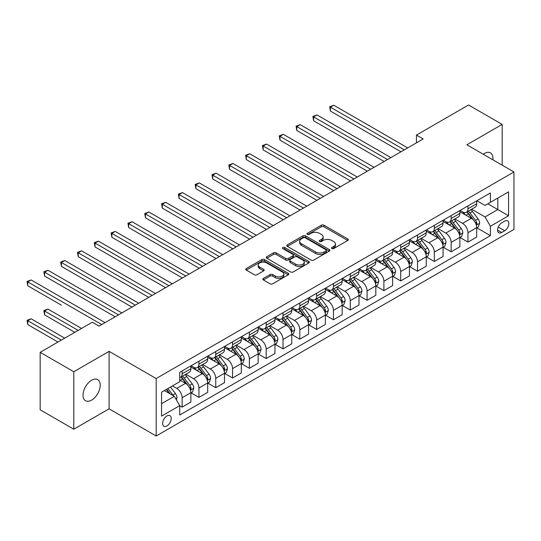 <?xml version="1.0" encoding="UTF-8"?>
<svg xmlns="http://www.w3.org/2000/svg" width="541" height="541" viewBox="0 0 541 541"><rect width="100%" height="100%" fill="white"/><g stroke="black" fill="none" stroke-linecap="round" stroke-linejoin="round"><path stroke-width="0.81" d="M331.87 248.562A1.305 0.757 0 0 0 333.723 248.562L347.748 240.468A1.866 1.075 0 0 0 348.296 239.704A1.866 1.075 0 0 0 347.748 238.939L323.985 225.225A1.866 1.075 0 0 0 321.34 225.225L307.315 233.32A1.305 0.757 0 0 0 306.93 233.854A1.305 0.757 0 0 0 307.315 234.388A1.305 0.757 0 0 0 309.161 234.388L310.98 233.34A5.978 3.449 0 0 1 319.427 233.34L321.408 234.483A5.978 3.449 0 0 1 323.16 236.924A5.978 3.449 0 0 1 321.408 239.359L319.596 240.407A1.305 0.757 0 0 0 319.21 240.941A1.305 0.757 0 0 0 319.596 241.475A1.305 0.757 0 0 0 321.442 241.475L323.254 240.427A5.978 3.449 0 0 1 331.707 240.427L333.689 241.57A5.978 3.449 0 0 1 335.434 244.011A5.978 3.449 0 0 1 333.689 246.453L331.87 247.501A1.305 0.757 0 0 0 331.491 248.035A1.305 0.757 0 0 0 331.87 248.562L331.87 247.501M91.612 400.124A12.172 7.026 120 0 0 99.564 389.398A12.172 7.026 120 0 0 97.698 379.64A12.172 7.026 120 0 0 91.612 380.242A12.172 7.026 120 0 0 83.659 390.974A12.172 7.026 120 0 0 85.525 400.725A12.172 7.026 120 0 0 91.612 400.124M492.892 159.818A12.172 7.026 120 0 0 490.444 152.893A12.172 7.026 120 0 0 484.357 153.495A12.172 7.026 120 0 0 483.221 154.239M166.932 425.909A6.086 3.517 120 0 0 170.909 420.54A6.086 3.517 120 0 0 169.975 415.664A6.086 3.517 120 0 0 166.932 415.968A6.086 3.517 120 0 0 162.956 421.331A6.086 3.517 120 0 0 163.889 426.207A6.086 3.517 120 0 0 166.932 425.909M263.386 278.426A1.866 1.075 0 0 0 262.838 279.19A1.866 1.075 0 0 0 263.386 279.947L270.054 283.802A1.866 1.075 0 0 0 272.691 283.802L288.272 274.808A1.866 1.075 0 0 0 288.82 274.044A1.866 1.075 0 0 0 288.272 273.279L264.508 259.558A1.866 1.075 0 0 0 261.864 259.558L246.283 268.552A1.866 1.075 0 0 0 245.742 269.317A1.866 1.075 0 0 0 246.283 270.081L254.338 274.727A1.866 1.075 0 0 0 256.982 274.727L263.65 270.879A1.866 1.075 0 0 0 264.197 270.115A1.866 1.075 0 0 0 263.65 269.357L259.653 267.051A4.997 2.881 0 0 1 258.192 265.009A4.997 2.881 0 0 1 261.276 262.344A4.997 2.881 0 0 1 266.72 262.973L282.361 272.001A4.997 2.881 0 0 1 283.822 274.044A4.997 2.881 0 0 1 280.745 276.708A4.997 2.881 0 0 1 275.301 276.079L272.691 274.578A1.866 1.075 0 0 0 270.054 274.578L263.386 278.426L263.386 279.947M109.099 351.359L73.792 371.741L40.162 352.326L40.162 409.794L73.792 429.209L109.099 408.82L156.173 435.999L156.173 378.538L109.099 351.359L109.099 408.82M502.183 165.181L502.183 124.41L466.876 144.799L513.95 171.977L156.173 378.538M502.183 124.41L468.553 105.001L416.435 135.088L416.435 142.858M40.162 352.326L92.281 322.24L99.01 326.122L423.163 138.969L416.435 135.088M311.109 260.093A1.866 1.075 0 0 0 313.753 260.093L329.327 251.098A1.866 1.075 0 0 0 329.875 250.334A1.866 1.075 0 0 0 329.327 249.577L305.564 235.856A1.866 1.075 0 0 0 302.926 235.856L287.345 244.85A1.866 1.075 0 0 0 286.798 245.614A1.866 1.075 0 0 0 287.345 246.371L311.109 260.093M283.315 248.846A1.305 0.757 0 0 1 284.64 249.029L284.64 247.48L308.803 261.425A1.866 1.075 0 0 1 309.344 262.189A1.866 1.075 0 0 1 308.803 262.953L293.222 271.947A1.866 1.075 0 0 1 290.578 271.947L266.814 258.226L266.814 256.704A1.866 1.075 0 0 0 266.267 257.462A1.866 1.075 0 0 0 266.814 258.226M266.814 256.704L273.482 252.85A1.866 1.075 0 0 1 276.126 252.85L285.763 258.415A1.866 1.075 0 0 0 288.4 258.415L292.823 255.866A1.866 1.075 0 0 0 293.371 255.102A1.866 1.075 0 0 0 292.823 254.338L282.794 248.549A1.305 0.757 0 0 1 282.409 248.015A1.305 0.757 0 0 1 283.214 247.318A1.305 0.757 0 0 1 284.64 247.48M504.672 221.134L501.71 222.838A5.897 3.402 120 0 0 497.855 228.038A5.897 3.402 120 0 0 498.761 232.758A5.897 3.402 120 0 0 501.71 232.468L504.672 230.764A5.897 3.402 120 0 0 508.52 225.563A5.897 3.402 120 0 0 507.62 220.836A5.897 3.402 120 0 0 504.672 221.134M156.173 435.999L513.95 229.438L513.95 171.977M476.892 200.745L485.034 205.445L490.41 202.341L490.41 192.941L179.713 372.323L179.713 381.723L161.556 392.205L161.556 416.124L179.713 405.635L179.713 415.035L490.41 235.653L490.41 226.26L485.034 216.941L471.657 209.218M490.41 202.341L508.567 191.852L508.567 215.771L490.41 226.26M73.792 371.741L73.792 429.209M487.854 203.815L497.808 209.563L497.808 198.067L508.567 191.852M485.034 216.941L497.808 209.563L508.567 215.771M161.556 403.694L174.33 396.323L164.376 390.575M179.713 405.716L182.134 407.116L182.134 397.716A7.608 4.396 -120 0 0 176.751 388.397L172.451 385.916M182.134 407.116L190.872 402.064L190.872 392.671A7.608 4.396 -120 0 0 185.495 383.353L179.713 380.012M191.074 392.867L198.946 397.405L198.946 388.012A7.608 4.396 -120 0 0 193.563 378.693L185.84 374.23M198.946 397.405L207.69 392.36L207.69 382.96A7.608 4.396 -120 0 0 202.307 373.642L190.872 367.041M207.886 383.156L215.758 387.701L215.758 378.301A7.608 4.396 -120 0 0 210.375 368.982L202.652 364.526M215.758 387.701L224.501 382.656L224.501 373.256A7.608 4.396 -120 0 0 219.119 363.937L207.69 357.337M224.704 373.452L232.569 377.997L232.569 368.597A7.608 4.396 -120 0 0 227.193 359.278L219.463 354.822M232.569 377.997L241.313 372.945L241.313 363.552A7.608 4.396 -120 0 0 235.93 354.233L224.501 347.633M241.516 363.741L249.381 368.286L249.381 358.893A7.608 4.396 -120 0 0 244.005 349.574L236.275 345.111M249.381 368.286L258.125 363.241L258.125 353.841A7.608 4.396 -120 0 0 252.748 344.522L241.313 337.922M258.327 354.037L266.199 358.582L266.199 349.182A7.608 4.396 -120 0 0 260.816 339.863L253.093 335.406M266.199 358.582L274.936 353.53L274.936 344.137A7.608 4.396 -120 0 0 269.56 334.818L258.125 328.218M275.139 344.333L283.011 348.871L283.011 339.478A7.608 4.396 -120 0 0 277.628 330.159L269.905 325.696M283.011 348.871L291.755 343.826L291.755 334.426A7.608 4.396 -120 0 0 286.372 325.114L274.936 318.507M291.951 334.622L299.822 339.166L299.822 329.773A7.608 4.396 -120 0 0 294.439 320.455L286.716 315.991M299.822 339.166L308.566 334.122L308.566 324.722A7.608 4.396 -120 0 0 303.183 315.403L291.755 308.803M308.769 324.918L316.634 329.462L316.634 320.062A7.608 4.396 -120 0 0 311.258 310.744L303.528 306.287M316.634 329.462L325.378 324.411L325.378 315.018A7.608 4.396 -120 0 0 319.995 305.699L308.566 299.099M325.581 315.207L333.445 319.751L333.445 310.358A7.608 4.396 -120 0 0 328.069 301.039L320.34 296.576M333.445 319.751L342.189 314.706L342.189 305.307A7.608 4.396 -120 0 0 336.813 295.988L325.378 289.388M342.392 305.503L350.257 310.047L350.257 300.647A7.608 4.396 -120 0 0 344.881 291.329L337.158 286.872M350.257 310.047L359.001 304.996L359.001 295.602A7.608 4.396 -120 0 0 353.625 286.284L342.189 279.683M359.204 295.799L367.075 300.336L367.075 290.943A7.608 4.396 -120 0 0 361.692 281.624L353.97 277.161M367.075 300.336L375.812 295.291L375.812 285.898A7.608 4.396 -120 0 0 370.436 276.579L359.001 269.979M376.015 286.088L383.887 290.632L383.887 281.239A7.608 4.396 -120 0 0 378.504 271.92L370.781 267.457M383.887 290.632L392.631 285.587L392.631 276.187A7.608 4.396 -120 0 0 387.248 266.869L375.812 260.268M392.827 276.383L400.698 280.928L400.698 271.528A7.608 4.396 -120 0 0 395.315 262.209L387.593 257.753M400.698 280.928L409.442 275.876L409.442 266.483A7.608 4.396 -120 0 0 404.059 257.164L392.631 250.564M409.645 266.672L417.51 271.217L417.51 261.824A7.608 4.396 -120 0 0 412.134 252.505L404.404 248.042M417.51 271.217L426.254 266.172L426.254 256.772A7.608 4.396 -120 0 0 420.871 247.453L409.442 240.853M426.457 256.968L434.322 261.513L434.322 252.113A7.608 4.396 -120 0 0 428.945 242.794L421.223 238.338M434.322 261.513L443.065 256.461L443.065 247.068A7.608 4.396 -120 0 0 437.689 237.749L426.254 231.149M443.268 247.264L451.14 251.802L451.14 242.409A7.608 4.396 -120 0 0 445.757 233.09L438.034 228.633M451.14 251.802L459.877 246.757L459.877 237.364A7.608 4.396 -120 0 0 454.501 228.045L443.065 221.445M460.08 237.553L467.951 242.097L467.951 232.704A7.608 4.396 -120 0 0 462.569 223.386L454.846 218.922M467.951 242.097L476.695 237.053L476.695 227.653A7.608 4.396 -120 0 0 471.312 218.334L459.877 211.734M460.08 210.456L462.569 211.889A7.608 4.396 -120 0 0 466.376 212.268A7.608 4.396 -120 0 0 467.951 208.785L467.951 205.911M443.268 220.16L445.757 221.6A7.608 4.396 -120 0 0 449.564 221.972A7.608 4.396 -120 0 0 451.14 218.49L451.14 215.616M426.457 229.864L428.945 231.305A7.608 4.396 -120 0 0 432.746 231.683A7.608 4.396 -120 0 0 434.322 228.201L434.322 225.327M409.645 239.575L412.134 241.009A7.608 4.396 -120 0 0 415.934 241.387A7.608 4.396 -120 0 0 417.51 237.905L417.51 235.031M392.827 249.279L395.315 250.72A7.608 4.396 -120 0 0 399.123 251.092A7.608 4.396 -120 0 0 400.698 247.609L400.698 244.735M376.015 258.99L378.504 260.424A7.608 4.396 -120 0 0 382.311 260.803A7.608 4.396 -120 0 0 383.887 257.32L383.887 254.446M359.204 268.694L361.692 270.128A7.608 4.396 -120 0 0 365.5 270.507A7.608 4.396 -120 0 0 367.075 267.024L367.075 264.15M342.392 278.399L344.881 279.839A7.608 4.396 -120 0 0 348.681 280.218A7.608 4.396 -120 0 0 350.257 276.728L350.257 273.861M325.581 288.11L328.069 289.543A7.608 4.396 -120 0 0 331.87 289.922A7.608 4.396 -120 0 0 333.445 286.439L333.445 283.565M308.769 297.814L311.258 299.254A7.608 4.396 -120 0 0 315.058 299.626A7.608 4.396 -120 0 0 316.634 296.143L316.634 293.269M291.951 307.525L294.439 308.958A7.608 4.396 -120 0 0 298.247 309.337A7.608 4.396 -120 0 0 299.822 305.854L299.822 302.98M275.139 317.229L277.628 318.663A7.608 4.396 -120 0 0 281.435 319.041A7.608 4.396 -120 0 0 283.011 315.559L283.011 312.684M258.327 326.933L260.816 328.373A7.608 4.396 -120 0 0 264.623 328.745A7.608 4.396 -120 0 0 266.199 325.263L266.199 322.395M241.516 336.644L244.005 338.078A7.608 4.396 -120 0 0 247.805 338.456A7.608 4.396 -120 0 0 249.381 334.974L249.381 332.1M224.704 346.348L227.193 347.789A7.608 4.396 -120 0 0 230.993 348.161A7.608 4.396 -120 0 0 232.569 344.678L232.569 341.804M207.886 356.052L210.375 357.493A7.608 4.396 -120 0 0 214.182 357.872A7.608 4.396 -120 0 0 215.758 354.389L215.758 351.515M191.074 365.763L193.563 367.197A7.608 4.396 -120 0 0 197.37 367.576A7.608 4.396 -120 0 0 198.946 364.093L198.946 361.219M476.892 227.849L490.41 235.653M466.376 212.268L475.12 207.217A7.608 4.396 -120 0 0 476.695 203.734L476.695 200.86M449.564 221.972L458.301 216.927A7.608 4.396 -120 0 0 459.877 213.445L459.877 210.571M432.746 231.683L441.49 226.632A7.608 4.396 -120 0 0 443.065 223.149L443.065 220.275M415.934 241.387L424.678 236.343A7.608 4.396 -120 0 0 426.254 232.86L426.254 229.986M399.123 251.092L407.867 246.047A7.608 4.396 -120 0 0 409.442 242.564L409.442 239.69M382.311 260.803L391.055 255.751A7.608 4.396 -120 0 0 392.631 252.268L392.631 249.394M365.5 270.507L374.237 265.462A7.608 4.396 -120 0 0 375.812 261.979L375.812 259.105M348.681 280.218L357.425 275.166A7.608 4.396 -120 0 0 359.001 271.683L359.001 268.809M331.87 289.922L340.614 284.877A7.608 4.396 -120 0 0 342.189 281.388L342.189 278.52M315.058 299.626L323.802 294.581A7.608 4.396 -120 0 0 325.378 291.099L325.378 288.225M298.247 309.337L306.99 304.285A7.608 4.396 -120 0 0 308.566 300.803L308.566 297.929M281.435 319.041L290.179 313.996A7.608 4.396 -120 0 0 291.755 310.514L291.755 307.64M264.623 328.745L273.361 323.701A7.608 4.396 -120 0 0 274.936 320.218L274.936 317.344M247.805 338.456L256.549 333.405A7.608 4.396 -120 0 0 258.125 329.922L258.125 327.055M230.993 348.161L239.737 343.116A7.608 4.396 -120 0 0 241.313 339.633L241.313 336.759M214.182 357.872L222.926 352.82A7.608 4.396 -120 0 0 224.501 349.337L224.501 346.463M197.37 367.576L206.114 362.531A7.608 4.396 -120 0 0 207.69 359.048L207.69 356.174M179.713 377.591A7.608 4.396 -120 0 0 180.559 377.28L189.296 372.235A7.608 4.396 -120 0 0 190.872 368.752L190.872 365.878M180.559 377.28A7.608 4.396 -120 0 0 182.134 373.797L182.134 370.923M174.33 396.323L179.713 405.635M332.39 248.752L333.689 248.001A5.978 3.449 0 0 0 335.434 245.567L335.434 244.011M323.16 236.924L323.16 238.473A5.978 3.449 0 0 1 321.408 240.914L320.116 241.658M347.721 240.481L323.985 226.774A1.866 1.075 0 0 0 321.34 226.774L307.836 234.571M329.307 251.112L305.564 237.411A1.866 1.075 0 0 0 302.926 237.411L287.372 246.385M326.027 250.868A1.305 0.757 0 0 0 326.412 250.334A1.305 0.757 0 0 0 326.027 249.807L305.171 237.763A1.305 0.757 0 0 0 303.318 237.763L301.405 238.865A5.978 3.449 0 0 0 299.66 241.306A5.978 3.449 0 0 0 301.405 243.748L315.667 251.978A5.978 3.449 0 0 0 324.113 251.978L326.027 250.868L326.027 252.424A1.305 0.757 0 0 0 326.412 251.89L326.412 250.334M299.66 241.306L299.66 242.855A5.978 3.449 0 0 0 301.405 245.296L301.405 243.748M326.027 252.424L324.113 253.526A5.978 3.449 0 0 1 315.667 253.526L301.405 245.296M266.841 258.24L273.482 254.405L273.482 252.85M293.371 255.102L293.371 256.657A1.866 1.075 0 0 1 292.823 257.415L288.4 259.971A1.866 1.075 0 0 1 285.763 259.971L276.126 254.405A1.866 1.075 0 0 0 273.482 254.405M284.64 249.029L308.776 262.967M295.765 264.191A4.997 2.881 0 0 0 301.209 264.82A4.997 2.881 0 0 0 304.285 262.155A4.997 2.881 0 0 0 302.825 260.113L297.313 256.928A1.866 1.075 0 0 0 294.676 256.928L290.253 259.484A1.866 1.075 0 0 0 289.705 260.248A1.866 1.075 0 0 0 290.253 261.005L295.765 264.191L295.765 265.746A4.997 2.881 0 0 0 301.209 266.368A4.997 2.881 0 0 0 304.285 263.704L304.285 262.155M289.705 260.248L289.705 261.797A1.866 1.075 0 0 0 290.253 262.561L290.253 261.005M295.765 265.746L290.253 262.561M283.822 274.044L283.822 275.599A4.997 2.881 0 0 1 280.745 278.263A4.997 2.881 0 0 1 275.301 277.634L272.691 276.126A1.866 1.075 0 0 0 270.054 276.126L263.406 279.968M258.192 265.009L258.192 266.564A4.997 2.881 0 0 0 259.653 268.6L259.653 267.051M263.623 270.892L259.653 268.6M288.245 274.821L264.508 261.114A1.866 1.075 0 0 0 261.864 261.114L246.311 270.094M476.695 227.964L478.305 227.031L479.651 223.149A5.038 2.908 -120 0 0 478.041 218.855L472.55 211.524A14.553 8.399 -120 0 0 470.961 209.617M465.497 214.973A14.553 8.399 -120 0 0 462.514 211.856M476.236 224.88L476.932 223.365A5.038 2.908 -120 0 0 475.485 220.336L469.994 212.998A14.553 8.399 -120 0 0 468.405 211.098M467.052 211.876A12.078 6.972 60 0 1 469.033 214.135L473.686 220.343M330.423 149.884L367.339 171.199L296.793 130.469L296.793 126.587L300.16 124.646L374.068 167.318M466.788 212.025A14.553 8.399 60 0 1 468.378 213.932L472.029 218.807M404.33 149.843L330.423 107.172L333.783 105.231L407.691 147.903M400.969 151.784L330.423 111.054L330.423 107.172L329.679 106.746L333.783 105.231M330.423 111.054L329.679 106.746M459.877 237.675L461.493 236.742L462.839 232.86A5.038 2.908 -120 0 0 461.23 228.566L455.732 221.228A14.553 8.399 -120 0 0 454.149 219.328M448.678 224.684A14.553 8.399 -120 0 0 445.703 221.567M459.424 234.584L460.114 233.07A5.038 2.908 -120 0 0 458.673 230.04L453.175 222.703A14.553 8.399 -120 0 0 451.593 220.802M450.234 221.587A12.078 6.972 60 0 1 452.222 223.839L456.868 230.047M313.611 159.588L350.527 180.904L279.981 140.173L279.981 136.291L283.342 134.351L357.256 177.022M449.977 221.736A14.553 8.399 60 0 1 451.566 223.636L455.218 228.512M443.065 247.379L444.682 246.446L446.027 242.564A5.038 2.908 -120 0 0 444.418 238.27L438.92 230.933A14.553 8.399 -120 0 0 437.331 229.032M431.867 234.388A14.553 8.399 -120 0 0 428.891 231.271M442.606 244.289L443.302 242.781A5.038 2.908 -120 0 0 441.862 239.744L436.364 232.414A14.553 8.399 -120 0 0 434.775 230.507M433.422 231.291A12.078 6.972 60 0 1 435.404 233.543L440.056 239.751M296.793 169.299L333.716 190.615L263.169 149.884L263.169 146.002L266.53 144.062L340.445 186.733M433.165 231.44A14.553 8.399 60 0 1 434.754 233.34L438.406 238.223M426.254 257.083L427.87 256.157L429.216 252.268A5.038 2.908 -120 0 0 427.606 247.981L422.108 240.644A14.553 8.399 -120 0 0 420.519 238.743M415.055 244.099A14.553 8.399 -120 0 0 412.073 240.982M425.794 254L426.491 252.485A5.038 2.908 -120 0 0 425.05 249.455L419.552 242.118A14.553 8.399 -120 0 0 417.963 240.218M416.611 240.995A12.078 6.972 60 0 1 418.592 243.254L423.245 249.462M279.981 179.003L316.904 200.319L246.358 159.588L246.358 155.707L249.719 153.766L323.626 196.437M416.354 241.151A14.553 8.399 60 0 1 417.936 243.051L421.595 247.927M387.518 159.548L313.611 116.883L316.972 114.935L390.879 157.607M384.157 161.495L313.611 120.765L313.611 116.883L312.867 116.45L316.972 114.935M313.611 120.765L312.867 116.45M370.707 169.259L296.055 126.161L300.16 124.646M296.793 130.469L296.055 126.161M353.888 178.963L279.244 135.865L283.342 134.351M279.981 140.173L279.244 135.865M409.442 266.794L411.059 265.861L412.398 261.979A5.038 2.908 -120 0 0 410.788 257.685L405.297 250.348A14.553 8.399 -120 0 0 403.708 248.447M398.244 253.803A14.553 8.399 -120 0 0 395.261 250.686M408.982 263.704L409.679 262.189A5.038 2.908 -120 0 0 408.239 259.159L402.741 251.822A14.553 8.399 -120 0 0 401.152 249.922M399.799 250.706A12.078 6.972 60 0 1 401.78 252.958L406.433 259.166M263.169 188.708L300.093 210.03M399.535 250.855A14.553 8.399 60 0 1 401.124 252.755L404.783 257.631M337.077 188.674L262.432 145.576L266.53 144.062M263.169 149.884L262.432 145.576M392.631 276.498L394.24 275.565L395.586 271.683A5.038 2.908 -120 0 0 393.976 267.389L388.485 260.059A14.553 8.399 -120 0 0 386.896 258.152M381.432 263.508A14.553 8.399 -120 0 0 378.45 260.39M392.171 273.415L392.867 271.9A5.038 2.908 -120 0 0 391.42 268.87L385.929 261.533A14.553 8.399 -120 0 0 384.34 259.633M382.987 260.41A12.078 6.972 60 0 1 384.969 262.662L389.621 268.877M246.358 198.419L283.274 219.734L212.728 179.003L212.728 175.122L216.096 173.181L290.003 215.852M382.724 260.559A14.553 8.399 60 0 1 384.313 262.466L387.965 267.342M375.812 286.203L377.429 285.276L378.774 281.388A5.038 2.908 -120 0 0 377.165 277.1L371.667 269.763A14.553 8.399 -120 0 0 370.085 267.863M364.614 273.219A14.553 8.399 -120 0 0 361.638 270.101M375.359 283.119L376.056 281.604A5.038 2.908 -120 0 0 374.609 278.574L369.118 271.237A14.553 8.399 -120 0 0 367.528 269.337M366.169 270.121A12.078 6.972 60 0 1 368.157 272.373L372.803 278.581M229.546 208.123L266.463 229.438L195.916 188.708L195.916 184.826L199.284 182.885L273.191 225.556M365.912 270.27A14.553 8.399 60 0 1 367.501 272.17L371.153 277.046M359.001 295.913L360.617 294.98L361.963 291.099A5.038 2.908 -120 0 0 360.353 286.804L354.855 279.467A14.553 8.399 -120 0 0 353.266 277.567M347.802 282.923A14.553 8.399 -120 0 0 344.827 279.805M358.541 292.823L359.238 291.315A5.038 2.908 -120 0 0 357.797 288.279L352.299 280.941A14.553 8.399 -120 0 0 350.717 279.041M349.358 279.825A12.078 6.972 60 0 1 351.339 282.077L355.992 288.285M212.728 217.834L249.651 239.149L179.105 198.419L179.105 194.537L182.466 192.596L256.38 235.261M349.101 279.974A14.553 8.399 60 0 1 350.69 281.875L354.341 286.757M342.189 305.618L343.805 304.684L345.151 300.803A5.038 2.908 -120 0 0 343.542 296.515L338.044 289.178A14.553 8.399 -120 0 0 336.455 287.278M330.991 292.634A14.553 8.399 -120 0 0 328.008 289.509M341.729 302.534L342.426 301.019A5.038 2.908 -120 0 0 340.986 297.99L335.488 290.652A14.553 8.399 -120 0 0 333.898 288.752M332.546 289.53A12.078 6.972 60 0 1 334.527 291.788L339.18 297.996M195.916 227.538L232.84 248.853L162.293 208.123L162.293 204.241L165.654 202.3L239.562 244.972M332.289 289.678A14.553 8.399 60 0 1 333.871 291.585L337.53 296.461M325.378 315.329L326.994 314.395L328.333 310.514A5.038 2.908 -120 0 0 326.73 306.22L321.232 298.882A14.553 8.399 -120 0 0 319.643 296.982M314.179 302.338A14.553 8.399 -120 0 0 311.197 299.22M324.918 312.238L325.614 310.723A5.038 2.908 -120 0 0 324.174 307.694L318.676 300.356A14.553 8.399 -120 0 0 317.087 298.456M315.734 299.241A12.078 6.972 60 0 1 317.716 301.493L322.368 307.701M179.105 237.242L216.028 258.557L145.482 217.834L145.482 213.945L148.843 212.004L222.75 254.676M315.471 299.389A14.553 8.399 60 0 1 317.06 301.29L320.718 306.165M320.265 198.378L245.614 155.281L249.719 153.766M246.358 159.588L245.614 155.281M303.454 208.082L229.546 165.411L232.907 163.47L306.815 206.141M300.093 210.023L229.546 169.299L229.546 165.411L228.802 164.985L232.907 163.47M229.546 169.299L228.802 164.985M286.642 217.793L211.991 174.696L216.096 173.181M212.728 179.003L211.991 174.696M269.831 227.497L195.179 184.4L199.284 182.885M195.916 188.708L195.179 184.4M253.012 237.208L178.368 194.104L182.466 192.596M179.105 198.419L178.368 194.104M308.566 325.033L310.176 324.1L311.521 320.218A5.038 2.908 -120 0 0 309.912 315.924L304.421 308.586A14.553 8.399 -120 0 0 302.832 306.686M297.367 312.042A14.553 8.399 -120 0 0 294.385 308.925M308.106 321.942L308.803 320.434A5.038 2.908 -120 0 0 307.356 317.398L301.864 310.067A14.553 8.399 -120 0 0 300.275 308.16M298.923 308.945A12.078 6.972 60 0 1 300.904 311.197L305.557 317.405M162.293 246.953L199.21 268.268L128.67 227.538L128.67 223.656L132.031 221.715L205.938 264.387M298.659 309.094A14.553 8.399 60 0 1 300.248 310.994L303.9 315.876M236.201 246.912L161.556 203.815L165.654 202.3M162.293 208.123L161.556 203.815M291.755 334.737L293.364 333.811L294.71 329.922A5.038 2.908 -120 0 0 293.1 325.635L287.602 318.297A14.553 8.399 -120 0 0 286.02 316.397M280.549 321.753A14.553 8.399 -120 0 0 277.574 318.635M291.295 331.653L291.991 330.138A5.038 2.908 -120 0 0 290.544 327.109L285.053 319.772A14.553 8.399 -120 0 0 283.464 317.871M282.111 318.649A12.078 6.972 60 0 1 284.093 320.908L288.738 327.116M145.482 256.657L182.398 277.973L111.852 237.242L111.852 233.36L115.219 231.42L189.127 274.091M281.847 318.805A14.553 8.399 60 0 1 283.437 320.705L287.088 325.581M219.389 256.617L144.738 213.519L148.843 212.004M145.482 217.834L144.738 213.519M274.936 344.448L276.552 343.515L277.898 339.633A5.038 2.908 -120 0 0 276.289 335.339L270.791 328.002A14.553 8.399 -120 0 0 269.202 326.101M263.738 331.457A14.553 8.399 -120 0 0 260.762 328.34M274.476 341.357L275.173 339.849A5.038 2.908 -120 0 0 273.732 336.813L268.235 329.476A14.553 8.399 -120 0 0 266.652 327.575M265.293 328.36A12.078 6.972 60 0 1 267.281 330.612L271.927 336.82M128.67 266.368L165.587 287.684L95.04 246.953L95.04 243.071L98.401 241.124L172.315 283.795M265.036 328.509A14.553 8.399 60 0 1 266.625 330.409L270.277 335.285M202.577 266.328L127.926 223.23L132.031 221.715M128.67 227.538L127.926 223.23M258.125 354.152L259.741 353.219L261.087 349.337A5.038 2.908 -120 0 0 259.477 345.043L253.979 337.712A14.553 8.399 -120 0 0 252.39 335.805M246.926 341.161A14.553 8.399 -120 0 0 243.95 338.044M257.665 351.068L258.361 349.554A5.038 2.908 -120 0 0 256.921 346.524L251.423 339.187A14.553 8.399 -120 0 0 249.834 337.286M248.481 338.064A12.078 6.972 60 0 1 250.463 340.323L255.115 346.531M111.852 276.072L148.775 297.388L78.229 256.657L78.229 252.775L81.59 250.835L155.497 293.506M248.224 338.213A14.553 8.399 60 0 1 249.814 340.12L253.465 344.996M185.766 276.032L111.115 232.934L115.219 231.42M111.852 237.242L111.115 232.934M241.313 363.863L242.929 362.93L244.268 359.048A5.038 2.908 -120 0 0 242.666 354.754L237.168 347.417A14.553 8.399 -120 0 0 235.578 345.516M230.114 350.872A14.553 8.399 -120 0 0 227.132 347.755M240.853 360.773L241.55 359.258A5.038 2.908 -120 0 0 240.109 356.228L234.611 348.891A14.553 8.399 -120 0 0 233.022 346.991M231.67 347.775A12.078 6.972 60 0 1 233.651 350.027L238.304 356.235M95.04 285.776L131.963 307.092L61.417 266.361L61.417 262.48L64.778 260.539L138.685 303.21M231.413 347.924A14.553 8.399 60 0 1 232.995 349.824L236.654 354.7M168.948 285.743L94.303 242.639L98.401 241.124M95.04 246.953L94.303 242.639M224.501 373.567L226.111 372.634L227.457 368.752A5.038 2.908 -120 0 0 225.847 364.458L220.356 357.121A14.553 8.399 -120 0 0 218.767 355.221M213.303 360.577A14.553 8.399 -120 0 0 210.321 357.459M224.042 370.477L224.738 368.969A5.038 2.908 -120 0 0 223.298 365.932L217.8 358.602A14.553 8.399 -120 0 0 216.211 356.695M214.858 357.479A12.078 6.972 60 0 1 216.84 359.731L221.492 365.939M78.229 295.487L115.152 316.803L44.605 276.072L44.605 272.191L47.966 270.25L121.874 312.921M214.594 357.628A14.553 8.399 60 0 1 216.184 359.528L219.835 364.411M152.136 295.447L77.491 252.349L81.59 250.835M78.229 256.657L77.491 252.349M207.69 383.271L209.299 382.345L210.645 378.457A5.038 2.908 -120 0 0 209.036 374.169L203.544 366.832A14.553 8.399 -120 0 0 201.955 364.932M196.491 370.287A14.553 8.399 -120 0 0 193.509 367.17M207.23 380.188L207.927 378.673A5.038 2.908 -120 0 0 206.479 375.643L200.988 368.306A14.553 8.399 -120 0 0 199.399 366.406M198.047 367.183A12.078 6.972 60 0 1 200.028 369.442L204.681 375.65M61.417 305.192L27.787 285.776L27.787 281.895L31.155 279.954L105.062 322.625M197.783 367.339A14.553 8.399 60 0 1 199.372 369.239L203.024 374.115M135.324 305.151L60.673 262.054L64.778 260.539M61.417 266.361L60.673 262.054M190.872 392.982L192.488 392.049L193.834 388.168A5.038 2.908 -120 0 0 192.224 383.873L186.726 376.536A14.553 8.399 -120 0 0 185.144 374.636M190.412 389.892L191.108 388.384A5.038 2.908 -120 0 0 189.668 385.348L184.17 378.01A14.553 8.399 -120 0 0 182.588 376.11M181.228 376.894A12.078 6.972 60 0 1 183.216 379.146L187.862 385.354M81.522 328.448L47.966 309.073L44.605 311.014L44.605 314.903L74.8 332.33M180.971 377.043A14.553 8.399 60 0 1 182.56 378.943L186.212 383.819M44.605 314.903L43.862 310.588L78.161 330.389M43.862 310.588L47.966 309.073M118.513 314.862L43.862 271.765L47.966 270.25M44.605 276.072L43.862 271.765M176.346 399.813L177.022 397.872A5.038 2.908 -120 0 0 175.412 393.577L170.51 387.031M64.71 338.159L31.155 318.784L27.787 320.725L27.787 324.607L57.982 342.04M173.316 395.735A5.038 2.908 -120 0 0 172.856 395.058L167.953 388.512M166.689 389.236L170.212 393.943M166.337 389.439L169.326 393.429M27.787 324.607L27.05 320.299L61.349 340.1M27.05 320.299L31.155 318.784M101.701 324.566L27.05 281.469L31.155 279.954M27.787 285.776L27.05 281.469M176.751 388.397L185.495 383.353M193.563 378.693L202.307 373.642M210.375 368.982L219.119 363.937M227.193 359.278L235.93 354.233M244.005 349.574L252.748 344.522M260.816 339.863L269.56 334.818M277.628 330.159L286.372 325.114M294.439 320.455L303.183 315.403M311.258 310.744L319.995 305.699M328.069 301.039L336.813 295.988M344.881 291.329L353.625 286.284M361.692 281.624L370.436 276.579M378.504 271.92L387.248 266.869M395.315 262.209L404.059 257.164M412.134 252.505L420.871 247.453M428.945 242.794L437.689 237.749M445.757 233.09L454.501 228.045M462.569 223.386L471.312 218.334M467.951 208.785L476.695 203.734M467.951 232.704L476.695 227.653M451.14 242.409L459.877 237.364M451.14 218.49L459.877 213.445M434.322 252.113L443.065 247.068M434.322 228.201L443.065 223.149M417.51 261.824L426.254 256.772M417.51 237.905L426.254 232.86M400.698 271.528L409.442 266.483M400.698 247.609L409.442 242.564M383.887 281.239L392.631 276.187M383.887 257.32L392.631 252.268M367.075 290.943L375.812 285.898M367.075 267.024L375.812 261.979M350.257 300.647L359.001 295.602M350.257 276.728L359.001 271.683M333.445 310.358L342.189 305.307M333.445 286.439L342.189 281.388M316.634 320.062L325.378 315.018M316.634 296.143L325.378 291.099M299.822 329.773L308.566 324.722M299.822 305.854L308.566 300.803M283.011 339.478L291.755 334.426M283.011 315.559L291.755 310.514M266.199 349.182L274.936 344.137M266.199 325.263L274.936 320.218M249.381 358.893L258.125 353.841M249.381 334.974L258.125 329.922M232.569 368.597L241.313 363.552M232.569 344.678L241.313 339.633M215.758 378.301L224.501 373.256M215.758 354.389L224.501 349.337M198.946 388.012L207.69 382.96M198.946 364.093L207.69 359.048M182.134 397.716L190.872 392.671M182.134 373.797L190.872 368.752M498.22 227.037L504.672 230.764M497.537 230.06L501.71 232.468M333.689 248.001L333.689 246.453M319.596 241.475L319.596 240.407M321.408 240.914L321.408 239.359M307.315 234.388L307.315 233.32M321.34 226.774L321.34 225.225M323.985 226.774L323.985 225.225M347.748 240.468L347.748 238.939M287.345 246.371L287.345 244.85M302.926 237.411L302.926 235.856M305.564 237.411L305.564 235.856M329.327 251.098L329.327 249.577M315.667 253.526L315.667 251.978M324.113 253.526L324.113 251.978M276.126 254.405L276.126 252.85M285.763 259.971L285.763 258.415M288.4 259.971L288.4 258.415M292.823 257.415L292.823 255.866M308.803 262.953L308.803 261.425M270.054 276.126L270.054 274.578M272.691 276.126L272.691 274.578M275.301 277.634L275.301 276.079M263.65 270.879L263.65 269.357M246.283 270.081L246.283 268.552M261.864 261.114L261.864 259.558M264.508 261.114L264.508 259.558M288.272 274.808L288.272 273.279M476.317 225.151L479.617 223.25M469.994 212.998L472.55 211.524M466.031 215.284L468.378 213.932M475.485 220.336L478.041 218.855M475.086 222.304L476.932 223.365M459.505 234.862L462.805 232.955M453.175 222.703L455.732 221.228M449.213 224.988L451.566 223.636M458.673 230.04L461.23 228.566M458.274 232.008L460.114 233.07M442.694 244.566L445.994 242.659M436.364 232.414L438.92 230.933M432.401 234.699L434.754 233.34M441.862 239.744L444.418 238.27M441.463 241.712L443.302 242.781M425.875 254.277L429.182 252.37M419.552 242.118L422.108 240.644M415.589 244.404L417.936 243.051M425.05 249.455L427.606 247.981M424.651 251.423L426.491 252.485M409.064 263.981L412.364 262.074M402.741 251.822L405.297 250.348M398.778 254.114L401.124 252.755M408.239 259.159L410.788 257.685M407.84 261.127L409.679 262.189M392.252 273.685L395.552 271.785M385.929 261.533L388.485 260.059M381.966 263.819L384.313 262.466M391.42 268.87L393.976 267.389M391.021 270.838L392.867 271.9M375.44 283.396L378.741 281.489M369.118 271.237L371.667 269.763M365.155 273.523L367.501 272.17M374.609 278.574L377.165 277.1M374.21 280.542L376.056 281.604M358.629 293.1L361.929 291.193M352.299 280.941L354.855 279.467M348.336 283.234L350.69 281.875M357.797 288.279L360.353 286.804M357.398 290.247L359.238 291.315M341.811 302.811L345.117 300.904M335.488 290.652L338.044 289.178M331.525 292.938L333.871 291.585M340.986 297.99L343.542 296.515M340.587 299.957L342.426 301.019M324.999 312.515L328.306 310.608M318.676 300.356L321.232 298.882M314.713 302.649L317.06 301.29M324.174 307.694L326.73 306.22M323.775 309.662L325.614 310.723M308.187 322.22L311.488 320.313M301.864 310.067L304.421 308.586M297.902 312.353L300.248 310.994M307.356 317.398L309.912 315.924M306.957 319.373L308.803 320.434M291.376 331.931L294.676 330.024M285.053 319.772L287.602 318.297M281.09 322.057L283.437 320.705M290.544 327.109L293.1 325.635M290.145 329.077L291.991 330.138M274.564 341.635L277.864 339.728M268.235 329.476L270.791 328.002M264.272 331.768L266.625 330.409M273.732 336.813L276.289 335.339M273.333 338.781L275.173 339.849M257.746 351.346L261.053 349.439M251.423 339.187L253.979 337.712M247.46 341.472L249.814 340.12M256.921 346.524L259.477 345.043M256.522 348.492L258.361 349.554M240.934 361.05L244.241 359.143M234.611 348.891L237.168 347.417M230.649 351.183L232.995 349.824M240.109 356.228L242.666 354.754M239.71 358.196L241.55 359.258M224.123 370.754L227.423 368.847M217.8 358.602L220.356 357.121M213.837 360.888L216.184 359.528M223.298 365.932L225.847 364.458M222.892 367.9L224.738 368.969M207.311 380.465L210.611 378.558M200.988 368.306L203.544 366.832M197.025 370.592L199.372 369.239M206.479 375.643L209.036 374.169M206.08 377.611L207.927 378.673M190.5 390.169L193.8 388.262M184.17 378.01L186.726 376.536M180.207 380.303L182.56 378.943M189.668 385.348L192.224 383.873M189.269 387.315L191.108 388.384M175.71 398.71L176.988 397.973M172.856 395.058L175.412 393.577"/></g></svg>
